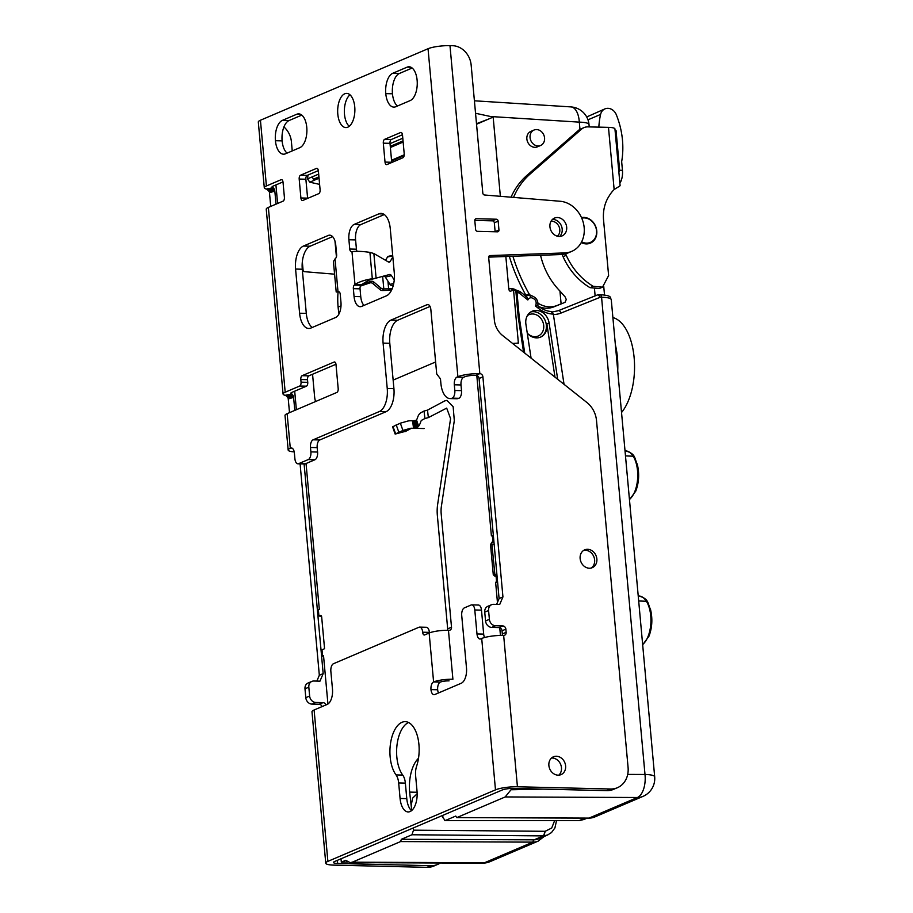<?xml version="1.0" encoding="UTF-8"?>
<svg xmlns="http://www.w3.org/2000/svg" width="913" height="913" viewBox="0 0 913 913"><rect width="100%" height="100%" fill="white"/><g stroke="black" fill="none" stroke-linecap="round" stroke-linejoin="round"><path stroke-width="1.37" d="M512.57 343.436L516.826 343.197A1.94 1.632 66.9 0 0 517.294 343.083A1.94 1.632 66.9 0 0 517.306 343.083L518.379 343.105L513.551 290.163L510.652 291.121A3.23 1.621 -88.6 0 1 510.287 291.201A3.23 1.621 -88.6 0 1 508.769 288.656L511.862 288.725A3.23 1.621 91.4 0 0 512.319 290.414M334.98 241.112L336.418 256.907M391.609 160.996L404.151 155.564M476.552 124.236L493.157 117.081L490.612 116.522L579.31 122.137A19.378 9.609 -86.4 0 0 570.933 106.901L474.418 100.795M500.358 196.306L493.157 117.081M505.836 256.507L508.769 288.656M512.889 290.174L515.788 290.208L518.242 317.256L523.571 352.178M476.791 375.426L491.399 535.874L493.362 535.532M515.788 290.208A3.23 1.621 91.4 0 1 517.009 292.696L519.2 316.845L518.242 317.256M551.247 311.618L553.324 314.106L564.04 384.327M525.637 296.508C526.436 296.097 527.166 297.239 527.851 299.943A5.17 4.348 -113.1 0 1 531.377 297.729C535.669 298.962 537.072 301.747 535.566 306.072L538.305 308.252A29.045 24.468 66.9 0 0 553.324 314.106M524.735 353.103L519.2 316.845M492.358 535.475L492.929 541.786L491.708 542.311L490.543 544.719L494.161 544.376M493.933 541.843L492.929 541.786M557.695 379.294L549.112 323.042A13.547 11.413 66.9 0 0 536.308 310.443A13.547 11.413 66.9 0 0 532.199 311.219A13.547 11.413 66.9 0 0 525.922 324.332L531.081 358.136M496.877 574.231L493.282 574.802L494.8 576.08L497.003 575.544M496.01 575.555L496.581 581.866L495.622 582.277L497.448 602.409M497.574 581.855L496.581 581.866M537.415 305.866L535.566 306.072M581.752 218.161A12.908 10.876 -113.1 0 1 596.566 231.229A12.908 10.876 -113.1 0 1 590.437 242.39A12.908 10.876 -113.1 0 1 581.649 241.819M534.014 130.045L530.818 131.415A8.388 7.064 66.9 0 0 527.121 140.454A8.388 7.064 66.9 0 0 534.858 147.335A8.388 7.064 66.9 0 0 537.403 146.845L540.61 145.487A8.388 7.064 -113.1 0 1 538.054 145.966A8.388 7.064 -113.1 0 1 530.316 139.084A8.388 7.064 -113.1 0 1 534.014 130.045A8.388 7.064 -113.1 0 1 536.57 129.566A8.388 7.064 -113.1 0 1 544.308 136.448A8.388 7.064 -113.1 0 1 540.61 145.487M319.607 184.392L309.769 182.178L307.533 178.868L312.246 176.848L313.399 179.222L314.848 180.009L319.048 178.206M487.862 119.341L476.495 123.712M404.242 154.788L391.54 160.254M475.547 113.269L490.612 116.522M390.376 147.518L403.135 142.04M403.032 140.899L390.273 146.354M318.922 176.86L313.399 179.222M307.989 175.045L307.533 178.868M323.579 656.105L322.574 656.116L322.004 649.805L324.56 648.709L321.661 616.777L320.166 615.51L318.934 616.024L318.352 609.713L319.31 609.302L306.049 463.53M352.292 862.18L484.529 862.739A19.378 16.331 66.9 0 0 490.11 861.621L538.408 841.01A19.378 16.331 -113.1 0 1 538.031 841.17A19.378 16.331 -113.1 0 1 532.827 842.128L400.59 841.569L352.292 862.18L350.193 862.625L345.662 860.32L341.325 862.169L341.017 858.779M341.325 862.169L347.933 862.066M318.934 616.024L321.524 616.195M393.149 380.105L435.615 361.982M493.282 574.802L490.543 544.719M499.753 627.722L500.45 635.402M654.678 776.826A19.367 19.367 0 0 1 643.026 796.364A19.378 16.331 -113.1 0 1 643.003 796.387A19.378 16.331 -113.1 0 1 637.422 797.505L505.186 796.946L510.995 789.768L514.145 788.433M505.186 796.946L456.888 817.557L589.125 818.105A19.378 16.331 66.9 0 0 594.694 816.998L643.003 796.387M442.737 815.377L442.942 817.603L445.202 820.57L455.758 816.074L456.683 817.591M444.779 820.661L579.276 820.57L584.971 818.139M418.508 758.269A30.471 15.327 -88.6 0 0 409.64 792.085L411.729 810.516M413.304 827.943L413.509 830.168L411.934 834.767L401.378 839.275L534.128 839.834L543.349 835.897L411.934 834.767M400.59 841.569L401.378 839.275M322.574 656.116L323.533 655.705L327.938 704.014M321.079 615.579L320.166 615.51L321.433 616.001M493.956 542.117L491.708 542.311L495.029 575.977M530.818 311.949A13.558 11.413 -113.1 0 1 533.432 311.664A13.558 11.413 -113.1 0 1 545.883 322.574A13.558 11.413 -113.1 0 1 540.291 337.228M527.326 315.681A11.618 9.792 -113.1 0 1 532.644 313.969A11.618 9.792 -113.1 0 1 543.714 325.564A11.618 9.792 -113.1 0 1 534.71 336.68A11.618 9.792 -113.1 0 1 527.258 333.131A13.547 11.413 66.9 0 0 536.49 337.878A13.547 11.413 66.9 0 0 540.599 337.102A13.547 11.413 66.9 0 0 546.876 324.001L554.99 377.137M495.622 582.277L497.608 582.243M510.995 789.768L543.155 789.117M456.717 817.591L588.919 818.151L637.422 797.494A19.378 9.815 -89.8 0 0 645 774.475A19.378 3.743 -5.2 0 1 654.689 776.815L611.254 299.578A19.378 3.743 174.8 0 0 611.254 299.578A19.378 3.743 174.8 0 0 601.564 297.227L600.389 297.204L598.004 294.716L558.322 310.705A3.23 1.735 68.1 0 1 558.322 310.705A3.23 1.735 68.1 0 1 561.13 313.011L600.389 297.204M615.362 344.737A51.619 25.963 91.4 0 1 617.736 370.815M621.536 412.516A51.619 25.963 -88.6 0 0 634.147 357.805A51.619 25.963 -88.6 0 0 612.885 317.553M627.699 774.407L645 774.475L601.564 297.227A3.23 1.621 -88.6 0 0 600.046 294.694L598.026 294.716L558.345 310.694M589.216 126.907L588.999 124.476A19.378 3.743 174.8 0 0 579.31 122.137L579.972 129.384M554.613 820.65L551.726 828.011L545.209 831.275L543.874 835.863L544.867 831.298L413.509 830.168M411.249 805.323L412.55 798.213L417.161 793.785M578.648 820.616L444.848 820.661M534.128 839.834A17.45 14.699 67 0 0 538.613 838.842L547.811 834.904M543.874 835.863L547.8 834.916M583.978 819.475L579.276 820.57M417.104 792.267L409.64 792.096M412.55 798.213L417.047 793.842M642.638 644.498A25.199 12.679 -88.6 0 0 647.99 636.623A25.199 12.679 -88.6 0 0 646.381 601.268L638.678 600.971M629.445 499.422A25.199 12.679 -88.6 0 0 634.797 491.548A25.199 12.679 -88.6 0 0 633.177 456.203L625.485 455.895M325.907 704.962A3.23 2.716 66.9 0 0 323.031 702.645L315.784 702.462A6.459 5.444 -113.1 0 1 309.633 696.026L308.822 687.192A6.459 5.444 -113.1 0 1 311.869 681.395L308.035 683.027A6.459 5.444 66.9 0 0 304.988 688.836L305.798 697.669A6.459 5.444 66.9 0 0 311.949 704.106L319.196 704.277A3.23 2.716 -113.1 0 1 322.072 706.594M283.92 126.941A19.378 16.331 -113.1 0 1 291.407 141.743L292.24 150.907M334.58 274.174L304.805 271.709A1.94 1.632 66.9 0 1 303.048 269.78L302.329 261.826M315.578 401.537A19.367 16.32 66.9 0 1 314.608 396.79L312.566 374.262M440.271 863.002A22.608 19.047 -113.1 0 1 437.658 864.417A22.608 19.047 -113.1 0 1 430.81 865.707L337.673 863.481A8.4 1.621 174.8 0 1 333.473 862.465A8.4 1.621 174.8 0 1 334.58 861.53L502.184 790.019A8.4 1.621 174.8 0 1 513.585 788.41L606.734 790.647A22.608 19.047 66.9 0 0 613.582 789.346L617.416 787.714A22.608 19.047 -113.1 0 1 610.569 789.003L517.431 786.778A16.149 3.116 -5.2 0 0 495.485 789.859L481.71 638.472L480.752 638.883A6.459 3.253 -88.6 0 1 480.021 639.032A6.459 3.253 -88.6 0 1 476.985 633.942L483.673 634.101A6.459 3.253 91.4 0 0 484.598 637.514M311.869 681.395A6.459 5.444 -113.1 0 1 313.832 681.018L319.961 681.166L323.179 673.611L319.333 675.255L300.092 463.861M304.097 463.952L323.179 673.611M294.796 410.405L293.609 397.383A4.211 2.922 73.9 0 0 293.575 397.075A4.166 2.865 74 0 0 293.518 396.767L293.45 396.459A3.926 2.579 74.3 0 0 293.37 396.162L292.354 394.336A2.077 0.89 67.3 0 0 292.217 394.211A1.963 0.822 66.4 0 0 292.08 394.108A1.883 0.776 65.8 0 0 291.955 394.028A1.849 0.753 65.4 0 0 291.829 393.982L285.096 395.306A6.391 2.225 -125.4 0 1 285.324 395.375A6.323 2.237 -124.8 0 1 285.564 395.477A6.174 2.237 -123.7 0 1 285.815 395.603A5.946 2.26 -122.1 0 1 286.077 395.763L287.88 397.703A2.648 1.735 -106.3 0 1 288.017 398L288.211 398.627A2.203 1.529 -106.1 0 1 288.246 398.935L289.501 412.665M335.973 364.264L308.822 375.848A3.23 1.621 91.4 0 0 307.51 379.694L307.749 382.33A3.23 1.621 -88.6 0 1 306.437 386.176L291.886 392.385A8.4 1.621 174.8 0 0 290.779 393.32A8.4 1.621 174.8 0 0 291.829 393.982M276.023 204.147L274.836 191.137A4.211 2.922 73.9 0 0 274.802 190.828A4.166 2.865 74 0 0 274.756 190.509A4.063 2.739 74.2 0 0 274.676 190.212L273.58 188.078L267.315 189.505L269.255 191.753A2.431 1.632 -106 0 1 269.358 192.061L269.438 192.369A2.203 1.529 -106.1 0 1 269.483 192.677L270.727 206.406M282.996 181.915L273.113 186.126A8.4 1.621 174.8 0 0 272.006 187.062A8.4 1.621 174.8 0 0 273.067 187.736A1.849 0.753 65.4 0 1 273.181 187.781A1.883 0.776 65.8 0 1 273.307 187.85L272.336 188.363L273.58 188.078M294.214 451.889A16.149 3.116 -5.2 0 1 288.166 450.029A16.149 3.116 -5.2 0 1 290.288 448.237L290.608 448.1A6.459 3.253 -88.6 0 1 291.338 447.952A6.459 3.253 -88.6 0 1 294.374 453.042L294.899 458.714A6.459 3.253 91.4 0 0 297.946 463.804L304.634 463.964A6.459 3.253 -88.6 0 0 305.364 463.815L314.962 459.73A6.459 3.253 -88.6 0 0 317.587 452.049L317.176 447.632A6.459 3.253 91.4 0 1 319.801 439.963L386.051 411.695A19.378 9.746 -88.6 0 0 393.925 388.676L389.794 343.265A19.378 9.746 91.4 0 1 397.669 320.246L430.034 306.437M319.333 675.255L316.857 681.098M325.758 863.173L311.984 711.786A16.149 3.116 174.8 0 1 314.106 709.994L327.881 861.37A16.149 3.116 -5.2 0 0 325.758 863.173A16.149 3.116 -5.2 0 0 333.827 865.125L426.976 867.35A22.608 19.047 66.9 0 0 433.823 866.049L437.658 864.417M334.831 362.062L334.112 362.039A3.23 1.621 -88.6 0 1 334.478 361.97A3.23 1.621 -88.6 0 1 335.995 364.515L338.187 388.607A3.23 1.621 -88.6 0 1 336.874 392.442L287.139 413.669A16.149 3.116 174.8 0 0 285.016 415.461L288.166 450.029M285.096 395.306A16.149 3.116 -5.2 0 1 283.064 394.017A16.149 3.116 -5.2 0 1 285.187 392.225L299.738 386.016A3.23 1.621 91.4 0 0 301.05 382.17L307.749 382.33M273.055 187.736L266.322 189.048A16.149 3.116 -5.2 0 1 264.291 187.758A16.149 3.116 -5.2 0 1 266.413 185.967L281.136 179.69A3.23 1.621 -88.6 0 1 281.501 179.621A3.23 1.621 -88.6 0 1 283.019 182.155L284.399 197.299A3.23 1.621 -88.6 0 1 283.087 201.134L268.365 207.411A16.149 3.116 174.8 0 0 266.242 209.203L283.064 394.017M266.322 189.048A6.391 2.225 -125.4 0 1 266.55 189.128A6.323 2.237 -124.8 0 1 266.801 189.219A6.174 2.237 -123.7 0 1 267.053 189.356L273.444 187.952M488.66 257.124L561.016 254.544L564.85 252.912A26.488 22.311 -113.1 0 0 571.686 251.395A26.488 22.311 -113.1 0 0 584.172 227.611A26.488 22.311 -113.1 0 0 560.148 201.259L484.563 195.005A1.94 1.632 66.9 0 1 482.806 193.077L471.154 65.04A19.378 16.331 -113.1 0 0 452.711 45.718L449.983 45.65A16.149 3.116 174.8 0 0 428.037 48.731L260.433 120.242A16.149 3.116 174.8 0 0 258.311 122.045L264.291 187.758M481.71 638.472A16.149 3.116 174.8 0 1 503.656 635.402A3.23 2.716 66.9 0 0 506.156 632.31L505.87 629.16A3.23 2.716 66.9 0 0 502.789 625.941L495.542 625.759A6.459 5.444 -113.1 0 1 489.391 619.322L488.581 610.489A6.459 5.444 -113.1 0 1 491.628 604.691A6.459 5.444 -113.1 0 1 493.591 604.315L499.719 604.463L502.937 596.908L482.909 376.864A3.23 2.716 66.9 0 0 479.827 373.634A16.149 3.116 -5.2 0 0 457.892 376.715L456.934 377.126A6.459 3.253 -88.6 0 0 454.309 384.795L454.822 390.479A6.459 3.253 91.4 0 1 452.197 398.148A19.378 9.746 91.4 0 1 450.018 398.582A19.378 9.746 91.4 0 1 440.876 383.323L440.477 378.906L436.711 373.965L430.856 309.621A6.459 3.253 -88.6 0 0 427.809 304.543A6.459 3.253 -88.6 0 0 427.079 304.68L390.969 320.086A19.378 9.746 -88.6 0 0 383.095 343.105L387.238 388.516A19.378 9.746 91.4 0 1 379.363 411.535L313.113 439.804A6.459 3.253 -88.6 0 0 310.488 447.473L310.888 451.889A6.459 3.253 91.4 0 1 308.263 459.57L298.665 463.656A6.459 3.253 91.4 0 1 297.946 463.804M334.112 362.039L302.123 375.688A3.23 1.621 -88.6 0 0 300.811 379.534L301.05 382.17M363.956 305.41A12.919 6.494 91.4 0 1 360.761 296.679L360.042 288.828A3.23 1.621 91.4 0 1 360.955 285.267L361.651 284.571L359.425 284.514L354.963 284.411L354.255 285.107A3.23 1.621 -88.6 0 0 353.354 288.668L354.061 296.52A12.919 6.494 -88.6 0 0 360.156 306.7A12.919 6.494 -88.6 0 0 361.616 306.414L386.404 295.835A19.378 9.746 -88.6 0 0 394.279 272.816L390.262 228.661A19.378 9.746 -88.6 0 0 381.12 213.402A19.378 9.746 -88.6 0 0 378.941 213.836L354.153 224.415A12.919 6.494 -88.6 0 0 348.903 239.754L349.747 249.032A3.23 1.621 -88.6 0 0 351.208 251.577L351.973 251.646C356.652 251.064 362.632 251.303 369.913 252.376L373.862 253.517L388.39 261.963A3.23 1.872 76.8 0 0 389.36 262.145A3.23 1.872 76.8 0 0 390.193 261.46L392.83 256.964M386.918 164.568L402.907 157.744A3.23 1.621 -88.6 0 0 404.219 153.898L402.496 134.976A3.23 1.621 -88.6 0 0 400.978 132.442A3.23 1.621 -88.6 0 0 400.613 132.511L384.624 139.335A3.23 1.621 -88.6 0 0 383.312 143.17L385.024 162.092A3.23 1.621 -88.6 0 0 386.553 164.637A3.23 1.621 -88.6 0 0 386.918 164.568M299.818 147.678L285.427 153.818A17.119 8.616 -88.6 0 1 283.498 154.194A17.119 8.616 -88.6 0 1 275.429 140.716A17.119 8.616 -88.6 0 1 282.379 120.379L296.771 114.239A17.119 8.616 -88.6 0 1 298.699 113.863A17.119 8.616 -88.6 0 1 306.768 127.341A17.119 8.616 -88.6 0 1 299.818 147.678M336.201 291.989L333.416 261.426L335.722 258.185A3.23 1.621 -88.6 0 0 336.635 254.624L335.79 245.357A12.919 6.494 -88.6 0 0 329.696 235.177A12.919 6.494 -88.6 0 0 328.246 235.463L303.447 246.042A19.378 9.746 -88.6 0 0 295.584 269.061L299.601 313.216A19.378 9.746 -88.6 0 0 308.731 328.475A19.378 9.746 -88.6 0 0 310.911 328.041L335.699 317.462A12.919 6.494 -88.6 0 0 340.948 302.123L340.241 294.26A3.23 1.621 -88.6 0 0 338.78 291.715L336.201 291.989L339.225 291.898M299.19 179.062L300.902 197.984A3.23 1.621 -88.6 0 0 302.431 200.529A3.23 1.621 -88.6 0 0 302.796 200.461L318.785 193.636A3.23 1.621 -88.6 0 0 320.098 189.801L318.375 170.879A3.23 1.621 -88.6 0 0 316.857 168.334A3.23 1.621 -88.6 0 0 316.491 168.403L300.503 175.228A3.23 1.621 -88.6 0 0 299.19 179.062L305.878 179.222L307.601 198.144A3.23 1.621 91.4 0 0 307.624 198.395M354.746 106.867A17.096 8.605 -88.6 0 0 346.678 93.388A17.096 8.605 -88.6 0 0 337.799 114.102A17.096 8.605 -88.6 0 0 345.867 127.58A17.096 8.605 -88.6 0 0 354.746 106.867M385.777 93.628A17.119 8.616 -88.6 0 1 392.727 73.291L407.13 67.151A17.119 8.616 -88.6 0 1 409.047 66.775A17.119 8.616 -88.6 0 1 417.127 80.253A17.119 8.616 -88.6 0 1 410.165 100.59L395.774 106.73A17.119 8.616 -88.6 0 1 393.845 107.106A17.119 8.616 -88.6 0 1 385.777 93.628L392.464 93.788A17.119 8.616 91.4 0 1 399.426 73.462L412.162 68.019M450.018 398.582L456.717 398.741A19.378 9.746 -88.6 0 0 458.897 398.308A6.459 3.253 -88.6 0 0 461.522 390.638L460.997 384.955A6.459 3.253 91.4 0 1 463.621 377.286L464.58 376.875A8.4 1.621 174.8 0 1 475.993 375.277A3.23 2.716 -113.1 0 1 479.063 378.496L499.091 598.551L496.615 604.395M357.234 251.372A3.23 1.621 91.4 0 1 356.435 249.192L355.591 239.914A12.919 6.494 91.4 0 1 360.84 224.575L384.305 214.555M391.745 162.503A3.23 1.621 91.4 0 1 391.723 162.252L389.999 143.33A3.23 1.621 91.4 0 1 391.312 139.495L402.473 134.736M312.246 327.482A19.378 9.746 91.4 0 1 306.289 313.376L302.271 269.221A19.378 9.746 91.4 0 1 310.146 246.202L332.583 236.627M287.081 153.11A17.119 8.616 91.4 0 1 282.117 140.876A17.119 8.616 91.4 0 1 289.079 120.539L301.804 115.106M397.429 106.022A17.119 8.616 91.4 0 1 392.464 93.788M349.245 126.314A17.096 8.605 91.4 0 1 344.486 114.262A17.096 8.605 91.4 0 1 349.999 94.815M305.878 179.222A3.23 1.621 91.4 0 1 307.19 175.387L318.352 170.628M327.881 861.37L495.485 789.859M314.106 709.994L327.219 704.402A12.919 6.494 -88.6 0 0 332.469 689.053L330.86 671.397A6.459 3.253 91.4 0 1 333.485 663.717L418.93 627.265A6.459 3.253 91.4 0 1 419.649 627.117A6.459 3.253 91.4 0 1 422.696 632.207L422.73 632.469A3.23 1.621 -88.6 0 0 424.248 635.014A3.23 1.621 -88.6 0 0 424.613 634.946L429.144 633.006A14.209 2.739 174.8 0 1 448.454 630.301L449.013 630.312A3.23 2.716 66.9 0 0 451.513 627.22L441.184 513.745A16.137 8.114 -88.6 0 1 441.413 506.213L454.309 420.619L453.156 406.742L446.914 400.373L444.688 400.921L427.489 410.131L424.031 411.044L424.922 418.519L421.772 420.197A3.23 1.621 -88.6 0 0 420.756 421.715A14.197 7.144 91.4 0 1 418.645 426.188L416.488 419.9A6.459 3.253 -88.6 0 0 417.446 417.869A10.979 5.524 91.4 0 1 420.882 412.733L424.031 411.044M448.454 630.301L452.905 679.226A14.209 2.739 -5.2 0 0 433.607 681.943A6.459 3.253 -88.6 0 0 430.982 689.612A6.459 3.253 -88.6 0 0 434.029 694.702A6.459 3.253 -88.6 0 0 434.748 694.553L461.236 683.255A12.919 6.494 -88.6 0 0 466.486 667.905L461.727 615.556A6.459 3.253 91.4 0 1 464.352 607.887L471.028 605.034A6.459 3.253 91.4 0 1 471.759 604.885A6.459 3.253 91.4 0 1 474.794 609.975L476.985 633.942M401.948 722.309A29.045 14.608 -88.6 0 0 390.273 745.339A29.045 14.608 -88.6 0 0 396.048 774.92A12.908 6.494 91.4 0 1 398.673 782.955L400.077 798.464A17.119 8.616 -88.6 0 0 408.145 811.942A17.119 8.616 -88.6 0 0 410.074 811.554A17.119 8.616 -88.6 0 0 417.036 791.229L415.62 775.719A12.908 6.494 91.4 0 1 416.636 766.133A29.045 14.608 -88.6 0 0 417.618 736.791A29.045 14.608 -88.6 0 0 405.235 721.658A29.045 14.608 -88.6 0 0 401.948 722.309M438.491 692.956A6.459 3.253 91.4 0 1 437.669 689.772A6.459 3.253 91.4 0 1 440.294 682.102A6.459 1.244 174.8 0 1 449.07 680.87M429.441 632.88A3.23 1.621 91.4 0 1 429.418 632.629L429.395 632.367A6.459 3.253 -88.6 0 0 426.348 627.277L419.649 627.117M471.759 604.885L478.446 605.045A6.459 3.253 -88.6 0 1 481.493 610.135L483.673 634.101M411.523 810.676A17.119 8.616 91.4 0 1 406.776 798.624L405.361 783.114A12.908 6.494 -88.6 0 0 402.736 775.08A29.045 14.608 91.4 0 1 396.95 745.579A29.045 14.608 91.4 0 1 408.556 722.503M424.922 418.519L428.38 417.595L446.685 408.122L450.577 418.633L437.669 504.227A23.886 12.017 91.4 0 0 437.35 515.377L447.678 628.863A3.23 2.716 -113.1 0 1 447.507 630.29M428.38 417.595L427.489 410.131M424.123 428.551L413.806 428.288L417.892 426.976A6.733 4.599 -168.3 0 0 418.177 426.736A6.893 4.759 -166.5 0 0 418.428 426.462A6.973 4.839 -165.6 0 0 418.645 426.188M410.051 428.425L402.941 430.445L400.351 423.187L392.567 426.816L395.158 434.074L403.729 431.803L410.051 428.425A6.459 5.364 61.8 0 1 411.466 428.243L413.521 428.288L412.63 420.813A2.819 0.673 -6.8 0 0 412.916 420.825L413.201 420.825A4.314 1.141 -7.6 0 0 413.498 420.813L416.077 420.254A1.746 1.061 -5.3 0 0 416.237 420.151L416.374 420.026A1.609 1.004 -4.2 0 0 416.488 419.9M412.916 420.825L413.806 428.288A2.819 0.673 -6.8 0 1 413.521 428.288M400.351 423.187L407.46 421.155A14.197 11.801 -118.2 0 1 410.588 420.767L412.63 420.813M414.114 428.277L413.201 420.825M395.158 434.074L402.941 430.445M403.729 431.803A6.459 5.364 -118.2 0 1 405.144 431.632L411.466 428.243M491.628 604.691L487.793 606.323A6.459 5.444 66.9 0 0 484.746 612.132L485.556 620.954A6.459 5.444 66.9 0 0 491.708 627.402L498.955 627.573A3.23 2.716 -113.1 0 1 502.024 630.792L502.321 633.953A3.23 2.716 -113.1 0 1 502.139 635.38M561.016 254.544A26.488 22.311 66.9 0 0 567.84 253.038L571.686 251.395M474.794 220.421L492.484 220.843A1.94 1.632 -113.1 0 1 494.321 222.772L495.131 231.605A1.94 1.632 -113.1 0 1 495.143 231.765M502.937 596.908L499.091 598.551M564.85 252.912L490.076 255.572A1.94 1.632 66.9 0 0 488.672 257.42L494.367 320.086A19.367 16.32 66.9 0 0 502.584 335.493L586.922 402.519A22.597 19.036 -113.1 0 1 596.509 420.494L628.076 767.399A22.608 19.047 -113.1 0 1 617.416 787.714M548.884 765.505A9.678 8.16 66.9 0 0 561.05 774.612A9.678 8.16 66.9 0 0 565.615 765.904A9.678 8.16 66.9 0 0 553.449 756.797A9.678 8.16 66.9 0 0 548.884 765.505M596.862 558.961A9.678 8.16 66.9 0 0 584.697 549.854A9.678 8.16 66.9 0 0 580.132 558.562A9.678 8.16 66.9 0 0 592.297 567.669A9.678 8.16 66.9 0 0 596.862 558.961M549.934 226.789A9.678 8.16 66.9 0 0 562.111 235.896A9.678 8.16 66.9 0 0 566.676 227.189A9.678 8.16 66.9 0 0 554.511 218.081A9.678 8.16 66.9 0 0 549.934 226.789M475.605 229.414L474.806 220.581A1.94 1.632 66.9 0 1 476.301 218.732L496.318 219.211A1.94 1.632 66.9 0 1 498.167 221.14L498.966 229.973A1.94 1.632 66.9 0 1 497.471 231.822L477.453 231.343A1.94 1.632 66.9 0 1 475.605 229.414M551.52 758.03A9.678 8.16 -113.1 0 1 552.228 758.018A9.678 8.16 -113.1 0 1 560.753 764.66A9.678 8.16 -113.1 0 1 558.824 775.148M583.624 550.425A9.678 8.16 -113.1 0 1 585.404 550.254A9.678 8.16 -113.1 0 1 594.135 557.489A9.678 8.16 -113.1 0 1 591.133 568.046M551.03 221.277A8.388 7.064 -113.1 0 1 559.795 229.62A8.388 7.064 -113.1 0 1 557.398 236.193M273.307 187.85L266.801 189.231M292.354 394.336L286.077 395.763M361.651 284.571L368.384 280.405L372.013 279.195M394.245 279.96L391.483 275.646A3.23 1.872 76.8 0 0 389.577 274.505A3.23 1.872 76.8 0 0 389.531 274.516L372.607 279.058M373.862 253.517L376.11 278.237L372.31 278.727C365.223 279.8 359.437 281.695 354.963 284.411L351.973 251.646M384.145 276.011A3.23 1.872 -103.2 0 1 385.332 277.096L389.988 284.354A3.23 1.872 76.8 0 0 391.54 285.518L393.343 285.141M392.681 255.309L388.333 256.336A3.23 1.872 76.8 0 0 387.5 257.01L385.56 260.319M391.677 285.529L393.206 285.655M360.418 286.1L369.731 282.962A3.23 3.138 -149.7 0 1 372.892 283.578L380.15 289.729A3.23 3.138 30.3 0 0 382.661 290.494L387.18 290.38A3.23 0.662 82.4 0 0 387.283 290.402A3.23 0.662 82.4 0 0 387.374 290.357M392.168 288.759L383.574 288.919A3.23 3.138 -149.7 0 1 381.063 288.166L373.816 282.014A3.23 3.138 30.3 0 0 370.655 281.387L361.81 284.377M382.661 276.422L383.802 288.896L382.878 290.471M384.544 259.726L385.879 259.783M387.146 290.368L391.734 289.752L387.18 290.38M338.072 292A77.468 65.268 66.9 0 0 338.095 307.076A77.457 65.257 66.9 0 0 338.997 313.946M562.168 254.476A29.045 24.468 66.9 0 0 563.07 256.69A61.319 51.664 66.9 0 0 590.038 287.675L593.233 286.305L602.512 287.161L608.617 275.566L603.561 220.067A38.734 32.628 66.9 0 1 609.302 195.747A38.734 32.628 66.9 0 1 614.141 189.539L615.887 188.42A15.589 0.947 145.1 0 1 616.697 187.93L618.706 186.709A14.574 0.765 153.9 0 0 619.208 186.4A14.368 0.993 156.1 0 0 619.607 186.126A14.174 1.153 158.4 0 0 619.893 185.898A14.003 1.255 160.5 0 0 620.064 185.704A13.843 1.301 162.6 0 0 620.098 185.579A13.695 1.29 164.6 0 1 620.098 185.556A13.843 1.301 162.6 0 1 620.098 185.579L614.94 128.927A12.919 2.488 174.8 0 0 608.48 127.364L587.904 126.873A12.908 10.876 -113.1 0 0 583.989 127.615L580.782 128.984A12.908 10.876 66.9 0 0 578.328 130.525L526.824 175.479A77.468 65.268 66.9 0 0 511.029 197.197M590.038 287.675L599.316 288.519L602.512 287.161M539.172 306.768A25.826 21.752 66.9 0 0 553.803 306.871L562.545 303.356A3.23 2.716 66.9 0 0 562.625 303.321M509.328 256.382A161.373 135.946 66.9 0 0 515.491 273.763A161.373 135.946 66.9 0 0 525.888 295.23A3.23 2.716 66.9 0 0 526.436 295.96M590.118 242.527A13.547 11.413 -113.1 0 1 588.714 243.657M593.233 286.305A61.319 51.664 -113.1 0 1 566.265 255.332A29.045 24.468 -113.1 0 1 565.638 253.825M540.564 255.275A64.561 54.392 66.9 0 0 559.943 291.042L561.107 303.858L556.998 305.513A25.826 21.752 -113.1 0 1 538.259 303.333A3.23 2.716 -113.1 0 1 537.905 303.082M530.442 295.23A3.23 2.716 -113.1 0 1 529.084 293.86A161.373 135.946 -113.1 0 1 518.687 272.405A161.373 135.946 -113.1 0 1 512.901 256.256M513.551 197.402A77.468 65.268 -113.1 0 1 530.019 174.121L581.524 129.167A12.908 10.876 -113.1 0 1 583.989 127.615M581.261 242.573A13.547 11.413 66.9 0 0 586.26 243.897A13.547 11.413 66.9 0 0 590.369 243.12A13.547 11.413 66.9 0 0 596.349 228.512A13.547 11.413 66.9 0 0 583.841 217.408A13.547 11.413 66.9 0 0 581.513 217.625M562.579 303.344L565.033 302.294L566.277 299.51L565.101 296.885L559.943 291.042M561.107 303.858L562.545 303.356M598.837 127.135A77.457 65.257 -113.1 0 1 600.583 114.433A9.678 8.16 -113.1 0 1 604.954 108.875A9.678 8.16 -113.1 0 1 616.252 114.57A77.457 65.257 -113.1 0 1 621.662 161.704L622.449 170.343L619.653 170.274L618.888 172.272M615.077 130.445A3.23 0.628 174.8 0 1 616.035 130.433L615.077 130.411M604.954 108.875L586.705 116.955M619.881 183.216A12.919 6.494 -88.6 0 0 622.449 170.343M517.009 292.696L517.865 292.719A3.23 1.621 -88.6 0 0 516.347 290.174L519.988 291.521A3.23 0.936 128.5 0 1 519.577 293.37L527.851 299.943M517.865 292.719A3.23 2.716 -113.1 0 1 519.577 293.37M553.392 314.529A29.045 24.468 66.9 0 0 561.13 313.011M538.305 308.252A3.23 0.936 -51.5 0 0 538.716 306.403C542.801 309.587 547.115 311.31 551.657 311.55M531.377 297.729L529.494 295.264M525.968 296.28A8.388 7.076 -113.1 0 1 526.858 295.778A8.388 7.076 -113.1 0 1 526.949 295.744L525.877 296.2M519.976 291.509A3.23 0.936 128.5 0 1 519.988 291.521L526.436 296.645M516.267 290.163A9.678 8.16 66.9 0 0 511.862 288.725M595.128 295.88L594.523 289.216M314.848 180.009L309.769 182.178M402.793 138.217L390.034 143.661M318.671 174.109L312.246 176.848M321.239 615.727L320.166 615.51M533.432 311.675L536.308 310.443M549.112 323.042L546.876 324.001M350.33 862.614L482.441 863.173A19.378 9.815 -89.8 0 0 484.529 862.739L532.827 842.128L533.614 839.834M544.456 831.287A3.88 2.02 90.5 0 1 542.881 835.886M579.207 820.593L579.812 820.536M646.381 601.268A25.199 12.679 -88.6 0 0 638.974 595.995A25.199 12.679 -88.6 0 0 638.917 595.995C649.154 599.042 647.385 602.979 650.535 609.485C652.692 618.763 652.179 627.653 648.995 636.156M647.99 636.623L648.892 635.482M633.177 456.203A25.199 12.679 -88.6 0 0 625.77 450.919A25.199 12.679 -88.6 0 0 625.713 450.919C635.95 453.966 634.193 457.904 637.331 464.409C639.488 473.687 638.974 482.578 635.79 491.08L629.468 499.731M634.797 491.548L635.688 490.407M305.798 697.669L309.633 696.026M315.784 702.462L311.949 704.106M275.92 184.928L277.609 203.473M294.694 391.186L296.371 409.72M337.388 860.331L337.673 863.481M292.057 448.135L290.608 448.1M268.365 207.411L285.187 392.225M260.433 120.242L266.413 185.967M287.139 413.669L290.288 448.237M457.892 376.715L428.037 48.731M335.025 258.881L338.004 291.646M298.665 463.656L305.364 463.815M314.962 459.73L308.263 459.57M310.888 451.889L317.587 452.049M317.176 447.632L310.488 447.473M313.113 439.804L319.801 439.963M386.051 411.695L379.363 411.535M387.238 388.516L393.925 388.676M389.794 343.265L383.095 343.105M390.969 320.086L397.669 320.246M428.528 304.714L427.079 304.68M458.897 398.308L452.197 398.148M454.822 390.479L461.522 390.638M460.997 384.955L454.309 384.795M456.934 377.126L463.621 377.286M475.993 375.277L479.827 373.634L449.983 45.65M426.976 867.35L430.81 865.707M606.734 790.647L610.569 789.003M440.294 682.102L433.607 681.943L429.144 633.006M437.669 689.772L430.982 689.612M422.73 632.469L429.418 632.629M429.395 632.367L422.696 632.207M447.678 628.863L451.513 627.22M414.445 428.254L413.498 420.813M415.495 428.083L414.376 420.745M416.579 427.741L415.198 420.596M417.264 427.41L415.677 420.448M417.892 426.976L416.077 420.254M418.177 426.736L416.237 420.151M418.428 426.462L416.374 420.026M398.764 432.032L396.174 424.773M393.001 426.474L395.591 433.732M482.909 376.864L479.063 378.496M503.656 635.402L517.431 786.778M490.076 255.572L489.151 255.96M481.493 610.135L474.794 609.975M502.321 633.953L506.156 632.31M505.87 629.16L502.024 630.792M498.955 627.573L502.789 625.941M495.542 625.759L491.708 627.402M485.556 620.954L489.391 619.322M488.581 610.489L484.746 612.132M552.433 219.44A9.678 8.16 -113.1 0 1 552.97 219.44A9.678 8.16 -113.1 0 1 562.191 229.095A9.678 8.16 -113.1 0 1 559.692 236.444M495.131 231.605L498.966 229.973M498.167 221.14L494.321 222.772M492.484 220.843L496.318 219.211M476.301 218.732L475.228 219.188M402.736 775.08L396.048 774.92M400.077 798.464L406.776 798.624M405.361 783.114L398.673 782.955M319.196 704.277L323.031 702.645M281.855 179.701L281.136 179.69M273.181 187.781L266.55 189.128M274.003 188.626L268.08 190.098M274.391 189.345L268.764 190.863M274.676 190.212L269.255 191.753M274.756 190.509L269.358 192.061M274.802 190.817L269.438 192.369M274.836 191.137L269.483 192.677M306.437 386.176L299.738 386.016M307.51 379.694L300.811 379.534M302.123 375.688L308.822 375.848M293.609 397.383L288.246 398.935M293.575 397.075L288.211 398.627M293.518 396.767L288.131 398.308M293.45 396.459L288.017 398M293.37 396.162L287.88 397.703M293.039 395.34L287.321 396.847M292.639 394.667L286.602 396.139M292.217 394.211L285.826 395.603M292.08 394.108L285.564 395.477M291.955 394.028L285.324 395.375M354.061 296.52L360.761 296.679M360.042 288.828L353.354 288.668M354.255 285.107L360.955 285.267M369.913 252.376L372.31 278.727M388.299 261.905L390.193 261.46M391.483 275.646L385.332 277.096M389.988 284.354L393.72 283.475M393.355 285.096L391.54 285.518M392.727 255.788L387.5 257.01M352.429 251.6L351.208 251.577M349.747 249.032L356.435 249.192M355.591 239.914L348.903 239.754M354.153 224.415L360.84 224.575M383.277 213.939L378.941 213.836M401.332 132.522L400.613 132.511M384.624 139.335L391.312 139.495M389.999 143.33L383.312 143.17M385.024 162.092L391.723 162.252M369.731 282.962L370.655 281.387M373.816 282.014L372.892 283.578M382.661 290.494L383.574 288.919M380.15 289.729L381.063 288.166M387.934 281.147L388.618 288.634M299.601 313.216L306.289 313.376M302.271 269.221L295.584 269.061M303.447 246.042L310.146 246.202M331.134 235.531L328.246 235.463M282.117 140.876L275.429 140.716M282.379 120.379L289.079 120.539M300.605 114.33L296.771 114.239M392.727 73.291L399.426 73.462M410.953 67.242L407.13 67.151M317.21 168.426L316.491 168.403M300.503 175.228L307.19 175.387M300.902 197.984L307.601 198.144M308.822 687.192L304.988 688.836M341.017 305.832L338.095 307.076M614.141 189.539L608.48 127.364M566.265 255.332L563.07 256.69M556.998 305.513L553.803 306.871M529.084 293.86L525.888 295.23M526.824 175.479L530.019 174.121M581.524 129.167L578.328 130.525M600.583 114.433L587.972 119.82M616.035 130.433L619.653 170.274M513.277 290.094L516.347 290.174M552.422 311.972L558.322 310.705M526.858 295.778L529.86 295.184C535.931 296.816 538.579 300.32 537.814 305.695L538.716 306.403M586.922 243.885L590.437 242.39M600.046 294.682C613.182 295.584 609.701 297.775 611.254 299.59M603.744 286.522L604.52 295.013M588.999 124.476A19.367 19.367 0 0 0 570.933 106.924M595.071 816.827L588.931 818.151M538.031 841.17L544.296 836.411M547.48 835.041L551.475 832.588L554.921 827.943L556.519 820.65M583.795 819.554L587.093 818.151M583.943 819.497L578.922 820.65M482.441 863.162A19.367 19.367 0 0 0 490.11 861.61M638.974 595.995L638.221 595.961M648.983 636.167L642.672 644.795M625.77 450.919L625.028 450.885M267.155 189.379L269.095 188.968L267.132 189.402M387.283 290.402L391.711 289.82"/></g></svg>
